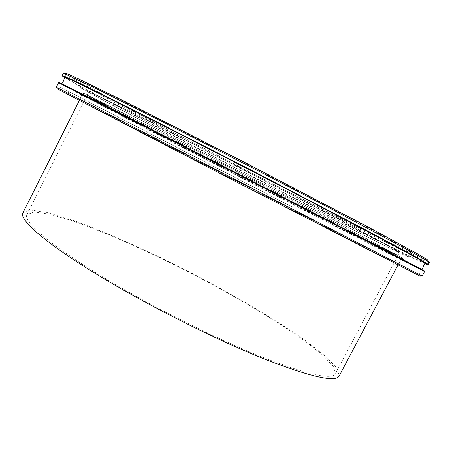 <?xml version="1.0" encoding="UTF-8"?>
<svg xmlns="http://www.w3.org/2000/svg" width="452" height="452" viewBox="0 0 452 452"><rect width="100%" height="100%" fill="white"/><g stroke="black" fill="none" stroke-linecap="round" stroke-linejoin="round"><path stroke-width="0.34" stroke-dasharray="2.26 1.69" d="M290.393 206.061L68.777 91.57L290.393 206.061M292.359 207.072L60.432 87.259L292.359 207.072M291.286 209.135L59.133 89.858L156.036 140.374L355.735 243.379L418.399 275.291L291.286 209.135M420.202 276.183L291.822 209.412L57.364 88.903M422.213 276.031L56.319 87.185M429.4 262.527L428.971 262.51C422.309 260.635 362.346 230.78 298.077 197.953C248.154 172.455 194.021 144.397 148.538 120.413C103.627 96.711 67.704 77.23 63.427 73.84L63.161 73.501M428.971 262.51L428.496 261.058C421.931 259.335 362.261 229.718 298.258 197.055C248.538 171.681 194.631 143.73 149.38 119.825C104.689 96.208 69.026 76.789 64.885 73.382L63.427 73.84M294.071 194.676C203.117 148.335 84.648 85.936 82.643 82.473L86.321 83.722L97.208 88.688L141.064 110.181L248.035 164.618L354.374 220.282L397.297 243.577L407.653 249.572L410.8 251.849C409.54 252.758 354.577 225.554 294.071 194.676M291.998 198.654C201.163 152.154 82.541 90.134 80.179 87.383L94.547 93.976L138.216 115.791L245.035 170.432L351.447 225.847L394.528 248.809L408.224 256.702C407.207 257.16 352.436 229.627 291.998 198.654M289.913 197.507C203.276 153.16 90.694 94.287 88.818 91.88L102.519 98.174L143.985 118.887L244.973 170.551L345.582 222.943L386.494 244.741L399.557 252.267C398.692 252.741 347.328 226.932 289.913 197.507M288.483 200.253C201.925 155.799 89.242 97.174 87.134 95.225L142.058 122.69L242.944 174.483L343.605 226.712L397.805 255.572C397.093 255.759 345.859 229.735 288.483 200.253M288.958 201.982C200.281 156.375 84.462 96.259 82.015 94.349L141.001 124.13L242.102 176.116L367.561 241.204L401.483 259.245C400.766 259.284 347.859 232.288 288.958 201.982M286.5 206.705C197.959 160.912 81.959 101.237 79.106 100.141L165.641 145.256L342.305 236.368L398.449 264.968L286.5 206.705M289.314 208.135L67.484 94.157L160.059 142.42L350.108 240.441L410.06 270.974L289.314 208.135M175.416 139.696C114.412 108.469 83.62 92.937 83.049 93.101L121.978 113.977L241.989 176.331L362.34 238.034L401.901 257.674C401.896 257.29 379.318 245.306 334.158 221.734L175.416 139.696M22.956 212.756L30.487 210.05L46.432 212.355L68.907 218.932C103.367 230.819 147.877 250.679 191.959 273.268C235.904 296.111 277.878 320.892 307.529 342.096L325.909 356.605L337.022 368.267L339.181 375.974M177.353 140.736C117.74 110.215 87.626 95.022 87.004 95.157L124.848 115.446L242.001 176.314L359.476 236.549L397.935 255.64C397.896 255.244 375.878 243.56 331.875 220.593L177.353 140.736M106.649 279.257C50.861 246.012 22.487 221.26 26.979 214.593L34.295 211.96L49.782 214.186L71.659 220.582C105.226 232.153 148.702 251.544 191.778 273.618C234.724 295.941 275.709 320.146 304.591 340.802L322.474 354.933L333.26 366.267L335.356 373.753C331.666 380.228 306.767 374.471 260.668 356.492C215.271 338.203 153.753 307.405 106.649 279.257M418.253 268.076L389.161 253.391L424.581 271.579C423.462 271.437 361.21 239.628 294.308 205.191L140.832 125.871C95.084 102.107 59.285 83.366 58.579 82.671L93.92 101.011L65.099 85.801M422.383 269.104L420.852 269.076L389.161 253.391L294.388 204.841L93.92 101.011L62.777 84.258L61.867 83.027M425.27 263.731C411.891 257.956 356.555 230.17 297.054 199.727C204.134 152.205 86.372 90.62 64.574 77.563M424.993 263.188C410.105 256.64 355.735 229.356 297.292 199.462C205.298 152.431 89.417 91.818 65.178 77.473M428.394 264.414L428.044 264.392M401.336 259.126L402.071 258.708C401.342 258.256 405.274 259.781 399.331 256.606L289.557 200.829L123.882 114.977L90.88 97.519L84.078 93.485L175.28 139.623L337.983 223.723L388.291 250.159L401.969 257.764L383.658 248.815L289.551 200.824L126.65 116.43L82.467 93.112L82.111 93.564L141.08 123.26L242.487 175.37L343.706 227.842L402.071 258.708C404.828 260.64 350.193 232.825 289.325 201.524L150.861 129.922C110.13 108.723 79.953 92.824 82.111 93.564L82.191 94.406M418.399 275.291L419.767 272.725M59.133 89.858L60.432 87.259M408.224 256.702L409.631 254.058M409.648 254.024L410.8 251.849M80.179 87.383L81.524 84.71M81.541 84.677L82.643 82.473M397.805 255.572L399.557 252.267M87.134 95.225L88.818 91.88M398.449 264.968L401.483 259.245M79.106 100.141L82.015 94.349M410.06 270.974L411.416 268.42M67.484 94.157L68.777 91.57M83.049 93.101L79.309 100.553M401.901 257.674L397.997 265.041M87.004 95.157L26.979 214.593M397.935 255.64L335.356 373.753"/><path stroke-width="0.68" d="M57.364 88.903L238.532 183.032L420.202 276.183M56.319 87.185L421.62 275.754L422.213 276.031L424.581 271.579L361.284 238.232L241.944 176.421L62.387 84.456L58.579 82.671L56.319 87.185M428.394 264.414L413.433 255.555L365.679 229.898L246.459 167.675L126.679 106.542L78.1 82.473L62.206 75.411L63.161 73.501L67.173 74.896L99.423 90.236L163.274 122.198L247.645 165.37L331.712 209.135L414.524 253.504L425.937 260.07L429.4 262.527L428.394 264.414L378.058 237.046C419.416 259.12 435.152 268.019 425.27 263.731M64.885 73.382L66.862 73.653L77.281 78.275L124.905 101.497L248.244 164.212L370.815 228.418L417.332 253.787L427.129 259.601L428.496 261.058M397.997 265.041L339.181 375.974C335.435 382.624 309.897 376.731 262.578 358.289C215.96 339.503 152.703 307.829 104.378 278.924C47.24 244.848 18.357 219.576 22.956 212.756L79.309 100.553M65.099 85.801L59.195 82.53L63.274 84.394L105.774 105.875L242.182 175.952L378.33 246.555L420.456 268.754L424.343 270.997L418.253 268.076M64.574 77.563C55.359 71.992 71.721 79.665 113.678 100.587C178.839 133.114 313.801 202.773 378.058 237.046C403.952 250.781 419.383 259.307 424.349 262.629L425.208 263.945C424.196 264.386 423.253 266.104 422.383 269.104M65.178 77.473L62.432 75.687M428.044 264.392L424.993 263.188M420.094 276.212L421.62 275.754M57.398 89.016L56.89 87.502M61.867 83.027C62.839 82.614 63.692 80.851 64.438 77.738L66.224 77.744C72.021 80.004 87.841 87.62 113.678 100.587L62.206 75.411"/></g></svg>
